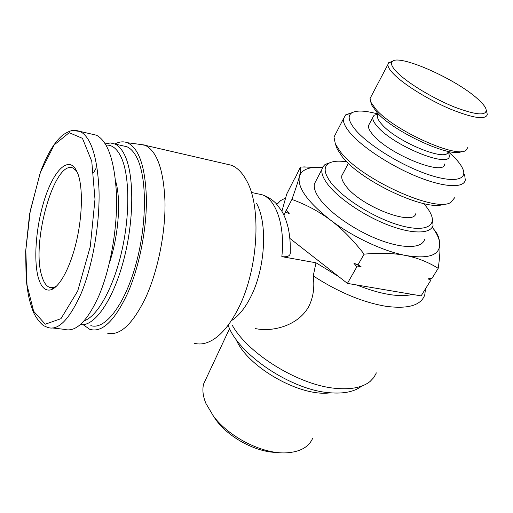 <?xml version="1.0" encoding="UTF-8"?>
<svg xmlns="http://www.w3.org/2000/svg" width="513" height="513" viewBox="0 0 513 513"><rect width="100%" height="100%" fill="white"/><g stroke="black" fill="none" stroke-linecap="round" stroke-linejoin="round"><path stroke-width="0.77" d="M235.8 338.946L236.461 340.331C248.587 367.802 300.939 397.274 330.295 392.804M312.507 438.641C308.518 447.253 299.849 451.985 286.478 452.838C262.938 454.319 229.042 437.268 213.434 416.094L205.918 403.442C202.904 396.164 202.148 389.649 203.648 383.897L206.765 377.247M212.908 415.402L216.39 420.487C229.343 437.961 256.41 452.312 276.751 452.428M316.463 179.89L314.36 183.943C313.623 187.893 315.38 192.856 319.644 198.832C329.808 213.036 355.317 230.728 379.46 239.892C403.635 249.119 422.225 248.407 424.604 239.385M330.988 162.3L324.851 164.692L322.921 166.763L321.92 169.38C321.26 173.208 323.107 178.075 327.474 183.962C337.9 197.967 363.723 215.646 388.02 224.995C412.349 234.403 430.888 234.031 433.075 225.284L432.183 217.685M423.68 203.59L424.315 204.309C427.611 208.079 429.92 211.58 431.234 214.806C436.537 227.426 422.391 232.466 397.235 224.566C372.169 216.794 341.985 197.454 330.686 182.307C324.011 173.105 323.389 166.77 328.833 163.307C332.745 161.069 338.798 160.595 346.98 161.884M415.915 213.01C414.921 227.24 360.517 206.527 345.794 185.86C342.646 181.756 341.312 178.383 341.793 175.735L343.139 173.214M352.11 112.655L345.743 114.809L343.434 118.804C343.005 122.402 345.281 127.16 350.264 133.066C362.229 147.218 390.97 166.077 417.505 176.767C444.085 187.514 463.669 188.367 465.297 180.095L464.611 174.593M448.631 152.066L454.172 157.222C458.66 161.775 461.61 165.834 463.021 169.399C467.51 180.531 452.139 183.135 425.803 173.708C399.544 164.391 368.193 144.762 355.778 130.231C348.885 122.036 347.391 116.355 351.29 113.2C355.875 110.109 364.724 110.378 377.837 114.001M454.621 197.774L451.023 202.205C436.71 213.523 360.716 179.191 340.433 151.803L335.38 144.038L333.982 137.099L335.964 133.265M336.259 146.41L337.253 149.084L341.991 156.401C360.434 181.32 428.368 212.773 444.123 203.962M447.996 151.482C448.317 162.877 397.126 142.216 381.954 124.492C378.722 120.933 377.222 118.105 377.453 116.002L378.479 114.085M467.709 147.629L466.144 150.078C458.064 159.235 394.644 130.943 376.164 109.602L370.803 102.125L370.053 98.509L371.406 95.937M371.341 103.716L371.912 105.37L377.023 112.52C393.99 132.149 451.587 158.479 461.687 151.463M392.586 61.252L388.578 62.785L387.873 64.593C387.802 67.036 390.04 70.493 394.587 74.969C405.232 85.408 429.003 100.035 450.286 109.051C473.037 118.176 485.381 120.036 487.324 114.617L486.273 109.917M397.973 73.237C392.304 67.665 390.355 63.811 392.124 61.675C397.87 53.262 455.634 78.694 477.674 98.913C482.143 102.876 484.913 106.197 485.971 108.871C487.517 116.066 477.128 115.502 454.8 107.179C433.806 98.797 408.823 83.792 397.973 73.237M378.402 113.95L374.06 115.284L372.784 117.522C372.521 119.818 374.124 122.883 377.581 126.737C393.907 146.077 449.651 168.52 449.35 156.029L448.445 151.45M444.681 163.987C444.797 176.728 389.239 154.535 373.143 134.996C369.726 131.11 368.161 127.993 368.456 125.653L369.61 123.486M291.91 199.429C295.591 189.188 298.072 181.596 299.342 176.645C297.239 187.578 307.64 202.071 330.552 220.122C319.137 211.555 306.255 204.655 291.91 199.429L286.472 210.067L289.178 213.543L285.44 212.081L286.414 209.381L286.472 210.067M322.606 167.315L313.372 167.45C305.536 168.386 300.862 171.451 299.342 176.645C300.624 171.663 300.99 168.45 300.438 167.007L321.555 167.251M432.369 227.297L436.127 232.318C437.98 234.755 439.166 238.321 439.692 243.015C439.134 238.365 436.698 233.126 432.369 227.297L432.267 227.169M439.692 243.015C440.34 248.818 439.846 257.25 438.198 268.325C428.137 262.066 417.281 257.782 405.648 255.474C429.073 259.296 440.417 255.141 439.692 243.015M405.648 255.474C394.048 253.172 380.197 252.729 364.095 254.147C353.117 240.007 341.94 228.663 330.552 220.122C352.489 236.801 383.237 251.242 405.648 255.474M438.198 268.325L431.94 278.431L428.041 278.79L430.753 280.348L421.122 295.886L347.41 283.4L356.817 266.907L353.912 263.22L361.037 266.561L356.817 266.907M431.029 278.521L430.753 280.348M364.095 254.147L357.971 264.881L361.037 266.561M300.438 167.007L294.731 178.806M353.912 263.22L357.971 264.881M294.456 178.819L286.709 194.113L281.894 211.298M285.44 212.081L283.888 215.127M289.896 238.442L347.41 283.4M225.354 163.846L231.504 165.269C237.32 167.636 242.341 172.74 246.548 180.582C262.04 207.393 258.071 271.589 237.545 309.935C230.145 324.12 222.091 333.976 213.382 339.516C206.726 343.62 200.442 344.89 194.517 343.325M256.449 203.186C268.062 223.668 265.221 270.011 250.062 298.213C244.579 308.659 238.526 316.04 231.902 320.343M107.223 333.11C119.869 336.272 132.777 324.242 145.955 297.014C157.831 270.832 165.417 233.396 165.013 202.616C163.839 170.592 157.273 151.508 145.32 145.352L138.273 144.172M114.867 143.986C119.196 141.671 123.332 141.242 127.275 142.691C138.927 147.988 145.307 166.603 146.41 198.537C146.756 229.26 139.235 267.042 127.59 293.417C114.463 321.215 101.805 333.155 89.608 329.25L83.189 324.684M257.436 193.76L262.226 194.799C267.472 196.562 272.063 199.422 276 203.385L281.4 210.471C284.157 214.851 286.453 220.77 288.274 228.214C289.819 235.627 290.486 243.489 290.281 251.787C290.794 255.666 287.979 257.289 281.836 256.654L315.989 262.791L313.251 275.923C338.105 292.064 362.236 302.176 385.641 306.248C407.848 309.224 420.878 305.485 424.726 295.046L425.54 288.761M376.369 372.874L373.881 377.459L370.187 381.377C362.851 387.379 351.527 389.72 336.207 388.399C299.643 385.629 248.709 354.419 232.421 325.543M228.144 325.197C237.961 354.079 291.115 390.117 329.622 392.746C343.909 393.933 354.566 391.727 361.607 386.135M313.251 275.923C314.758 287.658 313.18 298.008 308.531 306.96C297.88 325.768 272.326 332.379 255.166 328.519M285.638 197.941L280.54 200.673L277.398 203.956L276.327 203.732M412.644 294.449C399.114 297.502 380.46 294.34 356.689 284.971M338.644 276.545L315.989 262.791M56.622 286.074L53.724 287.447L49.575 287.363C46.125 286.01 43.49 282.047 41.662 275.475C31.069 242.033 54.865 158.434 73.314 168.226L76.828 171.227M77.841 173.606L74.975 168.097C66.805 157.247 53.442 171.964 44.907 198.255C36.301 224.463 33.242 258.783 38.199 277.251C40.88 286.921 45.041 291.127 50.691 289.877C59.367 287.569 70.185 267.953 76.347 241.777C82.535 215.633 82.997 187.059 77.841 173.606M80.381 324.537C93.898 327.102 112.565 301.464 123.325 261.406C134.156 221.424 134.406 175.478 124.883 155.535C122.107 149.616 118.804 145.782 114.976 144.031L110.475 142.96L105.306 143.858M90.839 325.608C104.549 330.289 124.088 306.075 135.477 265.869C146.942 225.765 147.237 178.556 137.157 158.267C134.284 152.361 130.879 148.526 126.955 146.763L122.107 145.66M96.143 168.104L93.738 172.49M106.056 145.121C112.103 144.672 117.169 148.757 121.248 157.382C129.642 175.42 130.18 214.78 121.684 251.594C113.226 288.441 97.323 316.476 84.106 320.824M47.664 327.409C58.149 331.052 69.345 319.65 81.246 293.218C93.469 263.611 100.163 220.212 98.951 188.694C97.162 156.298 90.904 137.221 80.188 131.456L72.634 130.507M52.262 327.948L64.42 329.359C75.841 332.552 87.351 321.318 98.938 295.661C110.353 268.818 117.406 228.862 116.554 196.004C114.886 161.832 108.205 141.569 96.508 135.214L91.102 133.97M109.384 262.983C118.65 235.711 121.248 199.576 115.63 181.076M47.356 327.307L44.342 326.011C41.559 324.96 34.57 316.54 32.473 309.666C29.491 301.009 27.747 294.456 26.131 278.181L25.65 251.389L29.594 214.049L40.226 172.734L54.237 144.852L69.217 132.694L82.465 138.35L91.769 161.319L94.988 199.281L90.288 246.548L77.707 291.025L60.97 318.676L45.247 324.222L33.608 311.205L27.016 285.074L25.81 250.19L30.273 210.753L40.258 172.977M251.78 192.535L262.226 194.799C276.109 199.416 285.222 225.88 281.836 256.654M40.335 172.439L40.226 172.734C47.106 154.067 54.776 141.396 63.24 134.72C72.75 128.673 75.09 130.212 80.131 131.431M203.648 383.897L229.593 328.532M216.39 420.487L213.434 416.094M314.36 183.943L321.92 169.38M341.793 175.735L348.423 163.288M351.29 113.2L345.743 114.809M333.982 137.099L343.434 118.804M377.453 116.002L378.498 114.046M370.053 98.509L387.873 64.593M392.124 61.675L388.578 62.785M368.456 125.653L372.784 117.522M378.479 114.027L374.06 115.284M371.912 105.37L370.803 102.125M337.253 149.084L335.38 144.038M328.833 163.307L325.697 164.128M313.372 167.45L303.747 166.872M231.504 165.269L145.32 145.352M127.275 142.691L144.448 144.999M277.757 203.449L277.142 203.905M49.575 287.363L52.172 287.722M76.777 171.111L74.975 168.097M126.955 146.763L114.976 144.031M105.588 144.32L106.948 143.351M80.188 131.456L96.508 135.214M53.724 287.447L50.691 289.877"/></g></svg>
